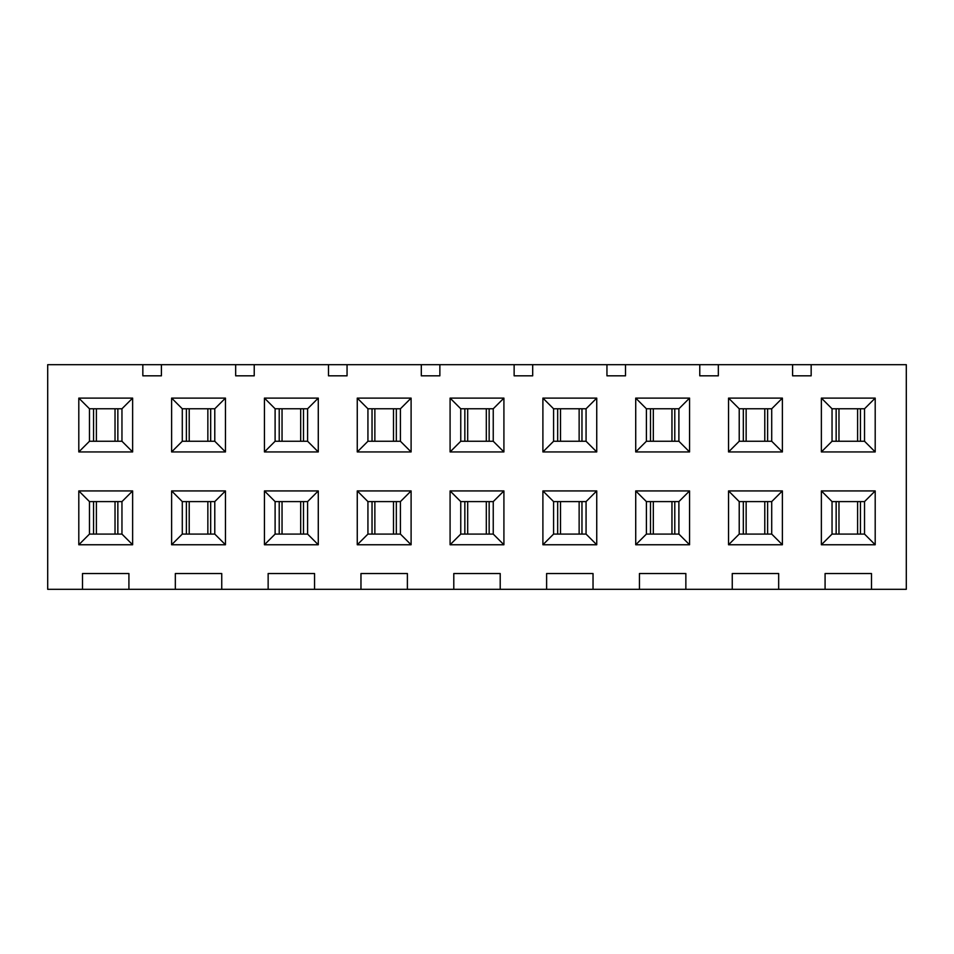 <?xml version="1.0" encoding="UTF-8"?>
<svg xmlns="http://www.w3.org/2000/svg" width="954" height="954" viewBox="0 0 954 954"><rect width="100%" height="100%" fill="white"/><g stroke="black" fill="none" stroke-linecap="round" stroke-linejoin="round"><path stroke-width="1.43" d="M367.934 408.777L400.418 408.777L411.102 398.104L411.102 451.934L400.418 441.261L367.934 441.261L367.934 408.777L357.261 398.104L411.102 398.104M367.934 501.601L400.418 501.601L411.102 490.928L411.102 544.758L357.261 544.758L357.261 490.928L367.934 501.601L367.934 534.085L400.418 534.085L411.102 544.758M360.97 589.31L360.97 573.533L407.382 573.533L407.382 589.31L47.7 589.31L47.7 364.69L142.838 364.69L142.838 375.828L161.405 375.828L161.405 364.69L235.662 364.69L235.662 375.828L254.229 375.828L254.229 364.69L328.486 364.69L328.486 375.828L347.053 375.828L347.053 364.69L906.3 364.69L906.3 589.31L407.382 589.31M314.558 589.31L314.558 573.533L268.146 573.533L268.146 589.31M221.745 589.31L221.745 573.533L175.333 573.533L175.333 589.31M128.921 589.31L128.921 573.533L82.509 573.533L82.509 589.31M142.838 364.69L161.405 364.69M235.662 364.69L254.229 364.69M328.486 364.69L347.053 364.69M367.934 441.261L357.261 451.934L357.261 398.104M357.261 451.934L411.102 451.934M357.261 490.928L411.102 490.928M367.934 534.085L357.261 544.758M264.437 490.928L275.11 501.601L307.605 501.601L318.278 490.928L318.278 544.758L264.437 544.758L264.437 490.928L318.278 490.928M307.605 501.601L307.605 534.085L318.278 544.758M307.605 534.085L275.11 534.085L264.437 544.758M275.11 534.085L275.11 501.601M318.278 451.934L307.605 441.261L275.11 441.261L264.437 451.934L264.437 398.104L318.278 398.104L318.278 451.934L264.437 451.934M275.11 441.261L275.11 408.777L264.437 398.104M275.11 408.777L307.605 408.777L318.278 398.104M307.605 408.777L307.605 441.261M171.613 490.928L182.286 501.601L214.781 501.601L225.454 490.928L225.454 544.758L171.613 544.758L171.613 490.928L225.454 490.928M214.781 501.601L214.781 534.085L225.454 544.758M214.781 534.085L182.286 534.085L171.613 544.758M182.286 534.085L182.286 501.601M225.454 451.934L214.781 441.261L182.286 441.261L171.613 451.934L171.613 398.104L225.454 398.104L225.454 451.934L171.613 451.934M182.286 441.261L182.286 408.777L171.613 398.104M182.286 408.777L214.781 408.777L225.454 398.104M214.781 408.777L214.781 441.261M78.8 490.928L89.473 501.601L121.957 501.601L132.63 490.928L132.63 544.758L78.8 544.758L78.8 490.928L132.63 490.928M121.957 501.601L121.957 534.085L132.63 544.758M121.957 534.085L89.473 534.085L78.8 544.758M89.473 534.085L89.473 501.601M132.63 451.934L121.957 441.261L89.473 441.261L78.8 451.934L78.8 398.104L132.63 398.104L132.63 451.934L78.8 451.934M89.473 441.261L89.473 408.777L78.8 398.104M89.473 408.777L121.957 408.777L132.63 398.104M121.957 408.777L121.957 441.261M400.418 408.777L400.418 441.261M400.418 501.601L400.418 534.085M792.595 364.69L792.595 375.828L811.162 375.828L811.162 364.69M871.491 589.31L871.491 573.533L825.079 573.533L825.079 589.31M778.667 589.31L778.667 573.533L732.255 573.533L732.255 589.31M685.854 589.31L685.854 573.533L639.442 573.533L639.442 589.31M593.03 589.31L593.03 573.533L546.618 573.533L546.618 589.31M500.206 589.31L500.206 573.533L453.794 573.533L453.794 589.31M421.31 364.69L421.31 375.828L439.866 375.828L439.866 364.69M514.134 364.69L514.134 375.828L532.69 375.828L532.69 364.69M606.947 364.69L606.947 375.828L625.514 375.828L625.514 364.69M699.771 364.69L699.771 375.828L718.338 375.828L718.338 364.69M503.915 451.934L450.085 451.934L450.085 398.104L503.915 398.104L503.915 451.934L493.242 441.261L460.758 441.261L450.085 451.934M450.085 490.928L503.915 490.928L503.915 544.758L450.085 544.758L450.085 490.928L460.758 501.601L493.242 501.601L503.915 490.928M596.739 451.934L542.898 451.934L542.898 398.104L596.739 398.104L596.739 451.934L586.066 441.261L553.582 441.261L542.898 451.934M542.898 490.928L596.739 490.928L596.739 544.758L542.898 544.758L542.898 490.928L553.582 501.601L586.066 501.601L596.739 490.928M689.563 451.934L635.722 451.934L635.722 398.104L689.563 398.104L689.563 451.934L678.89 441.261L646.395 441.261L635.722 451.934M635.722 490.928L689.563 490.928L689.563 544.758L635.722 544.758L635.722 490.928L646.395 501.601L678.89 501.601L689.563 490.928M782.387 451.934L728.546 451.934L728.546 398.104L782.387 398.104L782.387 451.934L771.714 441.261L739.219 441.261L728.546 451.934M728.546 490.928L782.387 490.928L782.387 544.758L728.546 544.758L728.546 490.928L739.219 501.601L771.714 501.601L782.387 490.928M875.2 451.934L821.37 451.934L821.37 398.104L875.2 398.104L875.2 451.934L864.527 441.261L832.043 441.261L821.37 451.934M821.37 490.928L875.2 490.928L875.2 544.758L821.37 544.758L821.37 490.928L832.043 501.601L864.527 501.601L875.2 490.928M460.758 441.261L460.758 408.777L450.085 398.104M460.758 408.777L493.242 408.777L503.915 398.104M493.242 408.777L493.242 441.261M493.242 501.601L493.242 534.085L503.915 544.758M493.242 534.085L460.758 534.085L450.085 544.758M460.758 534.085L460.758 501.601M553.582 441.261L553.582 408.777L542.898 398.104M553.582 408.777L586.066 408.777L596.739 398.104M586.066 408.777L586.066 441.261M586.066 501.601L586.066 534.085L596.739 544.758M586.066 534.085L553.582 534.085L542.898 544.758M553.582 534.085L553.582 501.601M646.395 441.261L646.395 408.777L635.722 398.104M646.395 408.777L678.89 408.777L689.563 398.104M678.89 408.777L678.89 441.261M678.89 501.601L678.89 534.085L689.563 544.758M678.89 534.085L646.395 534.085L635.722 544.758M646.395 534.085L646.395 501.601M739.219 441.261L739.219 408.777L728.546 398.104M739.219 408.777L771.714 408.777L782.387 398.104M771.714 408.777L771.714 441.261M771.714 501.601L771.714 534.085L782.387 544.758M771.714 534.085L739.219 534.085L728.546 544.758M739.219 534.085L739.219 501.601M832.043 441.261L832.043 408.777L821.37 398.104M832.043 408.777L864.527 408.777L875.2 398.104M864.527 408.777L864.527 441.261M864.527 501.601L864.527 534.085L875.2 544.758M864.527 534.085L832.043 534.085L821.37 544.758M832.043 534.085L832.043 501.601M372.036 441.261L372.036 408.777M372.036 534.085L372.036 501.601M396.327 441.261L396.327 408.777M396.327 534.085L396.327 501.601M860.436 441.261L860.436 408.777M860.436 534.085L860.436 501.601M836.145 441.261L836.145 408.777M836.145 534.085L836.145 501.601M767.612 441.261L767.612 408.777M767.612 534.085L767.612 501.601M743.321 441.261L743.321 408.777M743.321 534.085L743.321 501.601M674.788 441.261L674.788 408.777M674.788 534.085L674.788 501.601M650.497 441.261L650.497 408.777M650.497 534.085L650.497 501.601M581.964 441.261L581.964 408.777M581.964 534.085L581.964 501.601M557.673 441.261L557.673 408.777M557.673 534.085L557.673 501.601M489.152 441.261L489.152 408.777M489.152 534.085L489.152 501.601M464.848 441.261L464.848 408.777M464.848 534.085L464.848 501.601M303.503 441.261L303.503 408.777M303.503 534.085L303.503 501.601M279.212 441.261L279.212 408.777M279.212 534.085L279.212 501.601M210.679 441.261L210.679 408.777M210.679 534.085L210.679 501.601M186.388 441.261L186.388 408.777M186.388 534.085L186.388 501.601M117.855 441.261L117.855 408.777M117.855 534.085L117.855 501.601M93.564 441.261L93.564 408.777M93.564 534.085L93.564 501.601M374.862 441.261L374.862 408.777M374.862 534.085L374.862 501.601M393.501 408.777L393.501 441.261M393.501 501.601L393.501 534.085M857.61 408.777L857.61 441.261M857.61 501.601L857.61 534.085M838.971 441.261L838.971 408.777M838.971 534.085L838.971 501.601M764.786 408.777L764.786 441.261M764.786 501.601L764.786 534.085M746.147 441.261L746.147 408.777M746.147 534.085L746.147 501.601M671.962 408.777L671.962 441.261M671.962 501.601L671.962 534.085M653.323 441.261L653.323 408.777M653.323 534.085L653.323 501.601M579.138 408.777L579.138 441.261M579.138 501.601L579.138 534.085M560.499 441.261L560.499 408.777M560.499 534.085L560.499 501.601M486.313 408.777L486.313 441.261M486.313 501.601L486.313 534.085M467.687 441.261L467.687 408.777M467.687 534.085L467.687 501.601M300.677 408.777L300.677 441.261M300.677 501.601L300.677 534.085M282.038 441.261L282.038 408.777M282.038 534.085L282.038 501.601M207.853 408.777L207.853 441.261M207.853 501.601L207.853 534.085M189.214 441.261L189.214 408.777M189.214 534.085L189.214 501.601M115.029 408.777L115.029 441.261M115.029 501.601L115.029 534.085M96.39 441.261L96.39 408.777M96.39 534.085L96.39 501.601"/></g></svg>
